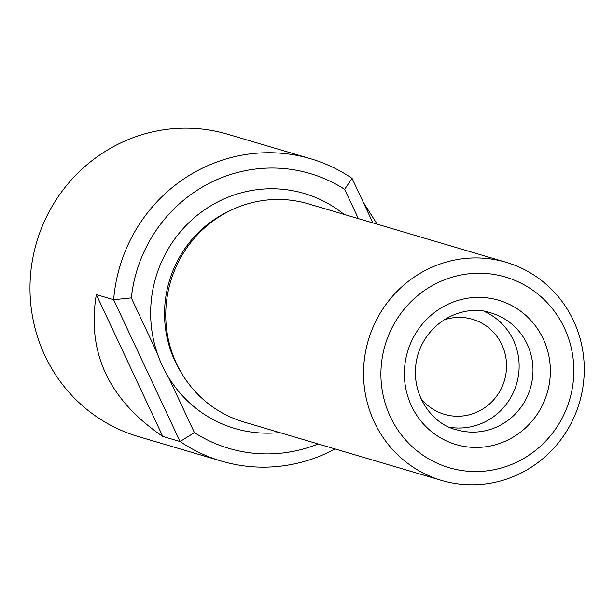 <?xml version="1.0" encoding="UTF-8"?>
<svg xmlns="http://www.w3.org/2000/svg" width="614" height="614" viewBox="0 0 614 614"><rect width="100%" height="100%" fill="white"/><g stroke="black" fill="none" stroke-linecap="round" stroke-linejoin="round"><path stroke-width="0.92" d="M335.106 448.957A157.621 152.533 -73.5 0 1 221.401 461.106A157.621 152.533 -73.5 0 1 180.079 441.527L113.651 299.716A157.621 152.533 -73.5 0 1 310.745 158.788A157.621 152.533 -73.5 0 1 352.068 178.375L344.646 189.335L358.361 218.622M162.764 436.408L96.329 294.597C86.697 352.505 108.839 399.775 162.764 436.408L180.079 441.527L194.431 432.617L168.405 377.065A122.516 118.563 106.5 0 0 279.562 432.54M96.329 294.597L113.651 299.716L131.327 297.897A143.292 138.664 -73.5 0 1 344.646 189.335M377.142 224.171L363.189 202.121M131.327 297.897L157.345 353.449A122.516 118.563 106.5 0 0 168.405 377.065M318.182 443.953A143.292 138.664 -73.5 0 1 194.431 432.617M310.745 158.788L227.617 134.22A157.621 152.533 106.5 0 0 36.663 242.146A157.621 152.533 106.5 0 0 138.265 436.539L221.401 461.106M506.143 262.301L308.351 203.84A113.736 110.067 106.5 0 0 170.562 281.726A113.736 110.067 106.5 0 0 243.881 421.995L441.666 480.447A113.736 110.067 -73.5 0 1 374.302 422.064A113.736 110.067 -73.5 0 1 390.274 298.888A113.736 110.067 -73.5 0 1 506.143 262.301A113.736 110.067 -73.5 0 1 573.507 320.685A113.736 110.067 -73.5 0 1 557.535 443.861A113.736 110.067 -73.5 0 1 441.666 480.447M390.32 416.699A99.407 96.198 -73.5 0 1 484.906 273.422A99.407 96.198 -73.5 0 1 556.883 427.068A99.407 96.198 -73.5 0 1 390.32 416.699M420.628 398.01A49.557 47.961 106.5 0 0 444.421 414.335A49.557 47.961 106.5 0 0 494.907 398.394A49.557 47.961 106.5 0 0 501.868 344.723A49.557 47.961 106.5 0 0 472.511 319.288A49.557 47.961 106.5 0 0 443.669 320.055M372.936 222.928L352.068 178.375M449.878 427.29A60.901 58.936 106.5 0 0 507.118 403.137A60.901 58.936 106.5 0 0 513.381 340.141A60.901 58.936 106.5 0 0 484.131 311.375M344.032 214.386A122.516 118.563 106.5 0 0 200.908 212.459A122.516 118.563 106.5 0 0 157.345 353.449M230.02 210.702A111.05 107.465 106.5 0 0 181.859 373.657M543.244 338.867A75.23 72.797 106.5 0 0 417.198 331.023A75.23 72.797 106.5 0 0 471.667 447.299A75.23 72.797 106.5 0 0 543.244 338.867M527.234 344.231A60.901 58.936 106.5 0 0 491.169 312.971C466.617 303.93 429.14 318.574 417.965 354.355C407.189 392.047 432.041 424.558 456.647 429.777A60.901 58.936 106.5 0 0 518.684 410.183A60.901 58.936 106.5 0 0 527.234 344.231"/></g></svg>
